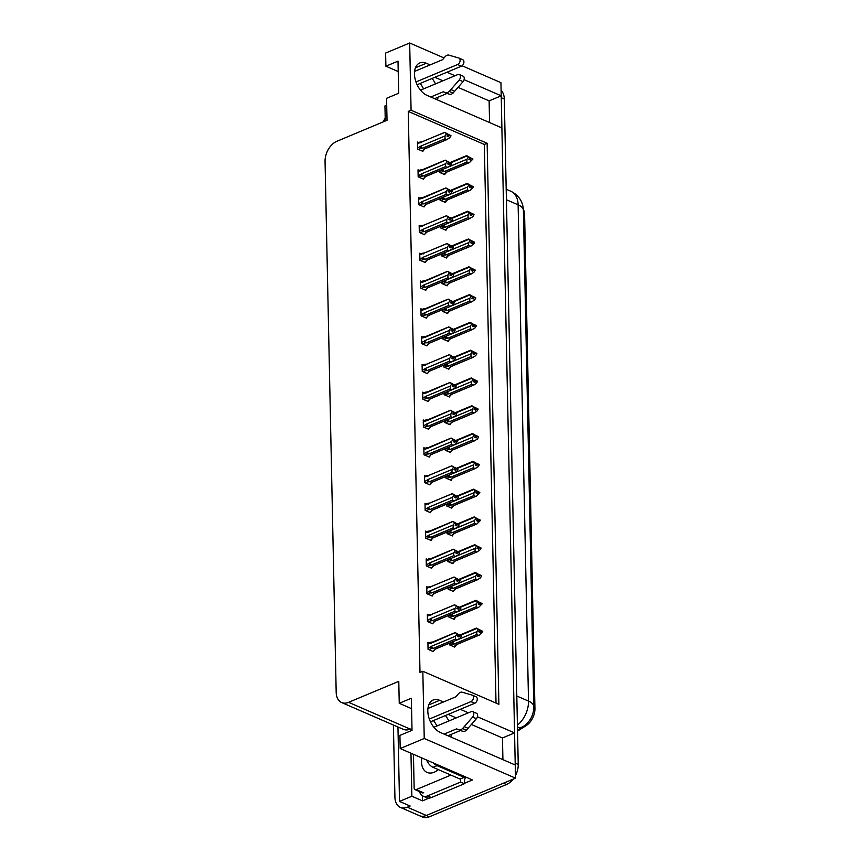 <?xml version="1.0" encoding="UTF-8"?>
<svg xmlns="http://www.w3.org/2000/svg" width="860" height="860" viewBox="0 0 860 860"><rect width="100%" height="100%" fill="white"/><g stroke="black" fill="none" stroke-linecap="round" stroke-linejoin="round"><path stroke-width="1.29" d="M451.339 734.322A17.748 10.911 -112.7 0 1 450.801 736.999M437.46 99.91A17.748 10.911 67.3 0 0 437.998 97.234M430.097 64.898L426.302 63.253A17.748 10.911 67.3 0 0 419.787 62.93A17.748 10.911 67.3 0 0 415.047 78.744A17.748 10.911 67.3 0 0 426.969 95.352L501.885 127.914L514.559 732.903L477.429 716.767M514.559 732.903L502.466 737.966L502.917 759.649M443.448 701.996L439.643 700.341A17.748 10.911 67.3 0 0 433.128 700.029A17.748 10.911 67.3 0 0 428.398 715.832A17.748 10.911 67.3 0 0 440.32 732.451L515.237 765.002L515.505 778.149L426.356 815.474A16.63 11.04 113.5 0 1 419.411 815.678A16.63 11.04 113.5 0 0 426.356 815.474L503.412 783.213L506.454 784.535L429.398 816.796A16.63 11.04 113.5 0 1 422.454 817L400.394 807.411A16.63 11.04 113.5 0 1 394.923 797.22L393.407 725.034M462.089 65.779L500.939 82.668L501.219 95.815L464.088 79.668M489.566 122.561L489.114 100.878L501.219 95.815M429.086 798.101L422.507 800.853L422.4 795.779M400.19 748.544L424.238 738.482L422.83 671.262L498.886 704.318L487.136 143.276L411.08 110.22L409.672 43L385.624 53.062L385.904 66.209L398.008 61.146L398.675 93.245L386.57 98.309L387.032 120.282L336.851 141.298A16.63 11.04 -66.5 0 0 325.058 161.411L336.185 692.354A16.63 11.04 -66.5 0 0 341.656 702.545A16.63 11.04 -66.5 0 0 348.601 702.33L398.782 681.324L399.244 703.297L411.349 698.234L412.026 730.333L399.921 735.408L400.19 748.544L472.452 779.955L464.4 783.32M410.489 730.978L410.456 729.011L412.004 729.688M397.954 727.012L399.513 801.402L411.865 796.231L410.962 753.231M411.865 796.231L422.507 800.853M341.656 702.545L403.265 729.312A16.63 11.04 -66.5 0 0 410.209 729.108L410.456 729.011M386.721 105.178L384.947 105.909L385.269 121.023M383.162 121.905A16.63 11.04 113.5 0 1 385.205 118.293M399.513 801.402L410.166 806.024L407.339 807.207A16.63 11.04 113.5 0 1 400.394 807.411M409.672 43L444.05 57.942M424.238 738.482L515.505 778.149M468.356 712.822L460.293 709.317M455.015 75.734L446.953 72.229M433.462 720.551A17.748 10.911 -112.7 0 1 436.869 726.001M399.244 703.297L411.564 708.651M420.121 83.463A17.748 10.911 -112.7 0 1 423.529 88.913M385.904 66.209L398.223 71.563M496.016 703.071L484.32 144.458L408.253 111.402L420.002 672.445L422.83 671.262M408.253 111.402L411.08 110.22M523.353 209.281A14.975 9.944 113.5 0 1 524.6 214.785L534.942 708.468A14.975 9.944 113.5 0 1 526.212 725.571L517.537 731.129M484.32 144.458L487.136 143.276M423.948 392.708L422.668 392.16L422.819 399.18L428.14 401.491L428.129 400.867M424.528 420.497L423.26 419.949L423.399 426.969L428.731 429.28L428.71 428.667M425.109 448.296L423.84 447.737L423.98 454.757L429.312 457.079L429.29 456.456M425.689 476.085L424.421 475.526L424.571 482.557L429.892 484.868L429.882 484.244M426.861 531.663L425.582 531.115L425.732 538.134L431.053 540.446L431.043 539.822M426.281 503.874L425.001 503.326L425.152 510.346L430.473 512.657L430.462 512.033M428.602 615.04L427.334 614.491L427.474 621.511L432.806 623.822L432.784 623.199M428.022 587.251L426.743 586.692L426.893 593.722L432.214 596.034L432.204 595.41M427.441 559.462L426.162 558.903L426.313 565.923L431.634 568.245L431.623 567.621M423.367 364.919L422.088 364.361L422.238 371.391L427.56 373.702L427.549 373.079M422.787 337.131L421.507 336.572L421.658 343.602L426.979 345.913L426.969 345.29M422.195 309.331L420.927 308.783L421.077 315.803L426.399 318.125L426.388 317.501M421.615 281.542L420.346 280.994L420.486 288.014L425.818 290.325L425.808 289.702M421.035 253.754L419.766 253.205L419.906 260.225L425.238 262.536L425.216 261.913M420.454 225.965L419.175 225.406L419.325 232.436L424.646 234.748L424.636 234.124M419.873 198.176L418.594 197.617L418.745 204.637L424.066 206.959L424.055 206.335M419.293 170.377L418.014 169.828L418.164 176.848L423.486 179.159L423.475 178.536M418.712 142.588L417.433 142.04L417.584 149.059L422.905 151.371L422.894 150.747M429.183 642.828L427.914 642.28L428.054 649.3L433.386 651.611L433.375 650.988M447.587 559.838L447.619 561.419L452.951 563.73L452.93 563.106M448.167 587.627L448.2 589.207L453.532 591.529L453.521 590.906M448.759 615.416L448.791 616.996L454.112 619.318L454.101 618.695M447.006 532.05L447.039 533.63L452.36 535.941L452.349 535.318M446.426 504.25L446.458 505.841L451.779 508.152L451.769 507.529M445.846 476.462L445.878 478.042L451.199 480.364L451.188 479.74M445.265 448.673L445.297 450.253L450.618 452.564L450.608 451.941M444.674 420.884L444.717 422.464L450.038 424.775L450.027 424.152M444.093 393.084L444.125 394.675L449.457 396.987L449.436 396.363M443.513 365.296L443.545 366.876L448.877 369.198L448.856 368.575M442.932 337.507L442.964 339.087L448.286 341.398L448.275 340.786M442.352 309.718L442.384 311.298L447.705 313.61L447.694 312.986M441.771 281.929L441.803 283.51L447.125 285.821L447.114 285.197M441.191 254.13L441.223 255.71L446.544 258.032L446.534 257.409M440.599 226.341L440.632 227.922L445.964 230.244L445.953 229.62M440.019 198.552L440.051 200.133L445.383 202.444L445.362 201.821M439.438 170.764L439.471 172.344L444.792 174.655L444.781 174.032M449.339 643.216L449.371 644.796L454.693 647.107L454.682 646.483M489.114 100.878L458.068 87.376M442.911 80.797L434.848 77.293M435.472 83.915A17.748 10.911 67.3 0 0 432.064 78.464M502.466 737.966L471.409 724.475M456.252 717.885L448.2 714.38M445.405 715.552A17.748 10.911 -112.7 0 1 448.812 721.003M501.122 95.847A16.63 11.04 113.5 0 1 501.262 97.718L515.194 763.1A16.63 11.04 113.5 0 1 515.14 764.97M501.1 90.386A16.63 11.04 113.5 0 1 504.304 99.04L518.236 764.422A16.63 11.04 113.5 0 1 515.452 775.57M513.162 779.128A16.63 11.04 113.5 0 1 506.454 784.535M478.697 629.38L479.687 630.391L478.751 631.788L481.202 630.745L478.697 629.38M453.962 646.784L455.929 644.763L478.504 635.314L476.752 634.551L454.177 644L452.704 644.065L452.037 642.689L449.35 643.807M478.751 631.788L480.267 632.455L481.202 630.95L482.718 631.605L479.332 635.067L456.434 644.645A3.773 2.322 67.3 0 1 455.929 644.763M455.144 646.29L456.714 644.538M454.177 644A3.773 2.322 -112.7 0 1 452.736 641.786L452.037 642.689M460.541 635.282L476.784 628.477L478.16 629.735L476.848 631.692L458.154 639.517M476.623 628.133L482.481 631.509M479.676 630.272L480.213 630.047M476.752 634.551L476.848 631.692M481.202 631.057L482.729 631.713M478.16 629.735L479.687 630.391M478.149 629.316L479.676 629.982M482.718 631.304L481.191 630.638M478.966 631.885L481.202 630.95M482.718 631.412L481.202 630.745M427.947 643.904L431.354 643.087L455.305 632.637L461.175 636.013M461.411 635.916L456.843 633.831L458.369 634.895L457.434 636.292L458.96 636.959L459.896 635.454L461.411 636.12L460.1 638.184L457.187 639.818L455.445 639.055L432.87 648.515A3.773 2.322 -112.7 0 1 431.43 646.29L428.043 648.322M457.456 636.271L459.885 635.25M461.411 635.809L459.885 635.153M459.896 635.562L461.411 636.217M459.896 635.454L457.649 636.389M458.369 634.777L458.907 634.551M430.634 642.775L431.258 642.151L430.634 642.775M431.354 643.087A3.773 2.322 -112.7 0 1 432.214 642.205L455.112 632.616M432.731 642.087L431.258 642.151M456.843 633.831L455.305 632.637M432.87 648.515L431.387 648.58L430.731 647.193M455.445 639.055L455.542 636.196L431.43 646.29M456.853 634.239L455.542 636.196M458.025 639.571L434.612 649.268A3.773 2.322 -112.7 0 0 435.128 649.16L458.025 639.571M435.396 649.042L433.838 650.794L434.612 649.268M433.838 650.794L432.644 651.299M478.117 601.591L479.095 602.193L478.16 604L480.611 602.957L478.117 601.591M453.37 618.996L455.338 616.975L477.913 607.525L476.171 606.762L453.596 616.212L452.123 616.276L451.457 614.889L448.769 616.018M478.16 604L479.687 604.655L480.622 603.15L482.137 603.817L478.751 607.278L455.854 616.856A3.773 2.322 67.3 0 1 455.338 616.975M454.564 618.501L456.123 616.749M453.596 616.212A3.773 2.322 -112.7 0 1 452.156 613.997L451.457 614.889M459.96 607.493L476.204 600.688L477.579 601.936L476.268 603.903L457.574 611.729M476.031 600.345L481.901 603.709M479.095 602.473L479.633 602.247M476.171 606.762L476.268 603.903M480.622 603.258L482.148 603.924M477.579 601.936L479.095 602.602M477.569 601.527L479.095 602.193M482.137 603.516L480.611 602.849M478.386 604.096L480.622 603.15M482.137 603.612L480.611 602.957M478.515 574.684L477.536 573.803L478.515 574.394L477.579 576.211L479.106 576.866L480.041 575.469L481.557 576.135L480.245 578.092L477.332 579.726L475.591 578.974L453.016 588.423L451.532 588.487L450.877 587.101L448.189 588.229M480.041 575.469L481.557 576.135M452.79 591.207L455.542 588.949M453.983 590.702L454.757 589.175L478.171 579.479L455.273 589.068A3.773 2.322 67.3 0 1 454.757 589.175M453.016 588.423A3.773 2.322 -112.7 0 1 451.575 586.208L450.877 587.101M459.38 579.694L475.612 572.9L476.999 574.147L475.688 576.103L456.993 583.929M475.451 572.545L481.32 575.92M475.591 578.974L475.688 576.103M476.999 574.147L478.515 574.813M476.988 573.738L478.515 574.394M481.557 575.716L479.052 574.458M477.601 576.178L480.031 575.061M477.794 576.297L480.041 575.361M481.557 575.824L480.031 575.168M477.934 546.895L476.945 546.003L477.934 547.014L476.999 548.411L478.525 549.078L479.461 547.68L480.976 548.336L479.665 550.303L476.752 551.937L475.01 551.174L452.435 560.634L450.952 560.698L450.296 559.312L447.598 560.441M479.461 547.68L480.976 548.336M452.209 563.418L454.962 561.161M453.403 562.913L454.177 561.386L477.59 551.69L454.693 561.279A3.773 2.322 67.3 0 1 454.177 561.386M450.984 558.409L450.296 559.312M458.788 551.905L475.032 545.111L476.418 546.358L475.107 548.314L456.413 556.14M474.87 544.756L480.74 548.132M475.01 551.174L475.107 548.314M476.418 546.358L477.934 547.014M452.435 560.634A3.773 2.322 -112.7 0 1 450.995 558.409M476.408 545.949L477.923 546.605M480.966 547.928L478.472 546.67M477.02 548.39L479.45 547.272M477.214 548.508L479.45 547.573M480.976 548.035L479.45 547.369M427.366 616.115L454.725 604.849L460.594 608.224M460.831 608.128L456.262 606.031L457.789 607.106L456.853 608.504L459.304 607.461M460.82 608.02L459.304 607.353M456.853 608.504L458.38 609.17L459.304 607.665L460.831 608.428L459.519 610.396L456.606 612.03L454.865 611.266L432.29 620.716A3.773 2.322 -112.7 0 1 430.838 618.501L427.452 620.522M459.315 607.773L460.831 608.428M459.304 607.665L457.068 608.601M457.789 606.988L458.326 606.762M430.054 614.986L430.677 614.362L430.054 614.986M430.774 615.287A3.773 2.322 -112.7 0 1 431.634 614.405L454.531 604.827M432.15 614.298L430.677 614.362M456.262 606.031L454.725 604.849M432.29 620.716L430.806 620.78L430.15 619.404M454.865 611.266L454.962 608.407L430.838 618.501M456.273 606.45L454.962 608.407M457.445 611.783L434.031 621.479A3.773 2.322 -112.7 0 0 434.547 621.371L457.445 611.783M434.171 622.006L433.257 623.005L434.031 621.479M433.257 623.005L432.064 623.5M426.786 588.326L454.144 577.06L460.014 580.425M460.24 580.328L455.682 578.242L457.208 579.317L456.273 580.715L458.724 579.672M460.24 580.231L458.724 579.565M456.273 580.715L457.789 581.382L458.724 579.876L460.25 580.64L458.939 582.596L456.026 584.241L454.273 583.478L431.698 592.927A3.773 2.322 -112.7 0 1 430.258 590.712L426.872 592.733M458.735 579.973L460.25 580.64M458.724 579.876L456.488 580.812M457.208 579.188L457.746 578.974M429.473 587.197L430.097 586.574L429.473 587.197M430.193 587.498A3.773 2.322 -112.7 0 1 431.053 586.617L453.951 577.038M431.569 586.509L430.097 586.574M455.682 578.242L454.144 577.06M431.698 592.927L430.226 592.991L429.559 591.605M454.273 583.478L454.37 580.618L430.258 590.712M455.682 578.651L454.37 580.618M456.853 583.994L433.451 593.69A3.773 2.322 -112.7 0 0 433.967 593.572L456.853 583.994M434.236 593.464L432.677 595.217L433.451 593.69M432.677 595.217L431.483 595.711M426.194 560.526L429.613 559.709L453.564 549.26L459.433 552.636M459.659 552.539L455.101 550.454L456.628 551.529L455.692 552.926L457.208 553.582L458.143 552.077L459.67 552.743L458.358 554.808L455.445 556.442L453.693 555.689L431.118 565.138A3.773 2.322 -112.7 0 1 429.677 562.924L426.291 564.945M455.703 552.894L458.143 551.884M459.659 552.432L458.143 551.776M458.143 552.184L459.67 552.851M458.143 552.077L455.908 553.023M456.628 551.4L457.165 551.174M428.893 559.409L429.505 558.785L428.893 559.409M429.613 559.709A3.773 2.322 -112.7 0 1 430.473 558.828L453.36 549.25M430.989 558.721L429.505 558.785M455.101 550.454L453.564 549.26M431.118 565.138L429.645 565.203L428.979 563.816M453.693 555.689L453.79 552.829L429.677 562.924M455.101 550.862L453.79 552.829M456.273 556.205L432.87 565.901A3.773 2.322 -112.7 0 0 433.386 565.783L456.273 556.205M433.655 565.676L432.085 567.428L432.87 565.901M432.085 567.428L430.903 567.922M425.614 532.738L429.033 531.921L452.983 521.472L458.842 524.847M459.079 524.75L454.51 522.665L456.047 523.729L455.112 525.137L456.628 525.793L457.563 524.288L459.089 524.955L457.778 527.019L454.865 528.653L453.112 527.9L430.537 537.35A3.773 2.322 -112.7 0 1 429.097 535.124L425.711 537.156M455.123 525.105L457.563 524.084M459.079 524.643L457.552 523.987M457.563 524.396L459.089 525.052M457.563 524.288L455.327 525.223M456.036 523.611L456.574 523.385M428.312 531.609L428.925 530.986L428.312 531.609M429.033 531.921A3.773 2.322 -112.7 0 1 429.892 531.039L452.779 521.45M430.409 530.921L428.925 530.986M454.51 522.665L452.983 521.472M430.537 537.35L429.065 537.414L428.398 536.027M453.112 527.9L453.209 525.03L429.097 535.124M454.521 523.073L453.209 525.03M455.692 528.405L432.29 538.102A3.773 2.322 -112.7 0 0 432.806 537.994L455.692 528.405M433.075 537.876L431.505 539.629L432.29 538.102M431.505 539.629L430.322 540.134M415.971 81.947L457.606 64.522L461.411 66.177L417.111 84.721M430.774 97.008L443.265 91.783L447.06 93.439L434.579 98.663M420.519 90.171L457.821 74.551A3.537 2.354 113.5 0 1 459.294 74.508L463.099 76.164A3.537 2.354 -66.5 0 1 463.035 81.646L453.069 93.084A5.547 3.676 113.5 0 1 449.468 94.224L447.06 93.439M443.265 91.783L449.468 94.224M453.069 93.084L449.264 91.429L459.229 79.991A3.537 2.354 113.5 0 0 459.294 74.508M449.264 91.429A5.547 3.676 113.5 0 1 445.663 92.568M454.746 91.214L450.941 89.558M461.411 66.177A3.537 2.354 -66.5 0 0 463.819 62.898A3.537 2.354 -66.5 0 0 462.755 59.727L458.95 58.072A3.537 2.354 113.5 0 0 458.767 58.007L448.501 55.029A5.547 3.676 113.5 0 0 444.921 56.9L442.588 59.673L414.584 71.401M462.755 59.727A3.537 2.354 -66.5 0 0 462.572 59.662L459.122 58.157M458.95 58.072A3.537 2.354 113.5 0 1 460.025 61.243A3.537 2.354 113.5 0 1 457.606 64.522M429.312 719.046L470.957 701.609L474.752 703.265L430.452 721.809M431.354 797.564L427.549 795.909A11.094 7.364 113.5 0 1 422.916 796.048L426.721 797.693A11.094 7.364 -66.5 0 0 431.354 797.564L464.432 783.707A11.094 7.364 113.5 0 1 465.55 776.945M464.432 783.707L460.627 782.062A11.094 7.364 113.5 0 1 460.767 778.762M427.549 795.909L460.627 782.062M422.916 796.048A11.094 7.364 113.5 0 1 419.562 791.598M426.592 760.025A11.094 6.815 67.3 0 0 433.053 767.324L460.057 779.053L464.088 777.365A11.094 6.815 -112.7 0 1 464.11 776.322M433.655 763.089A11.094 6.815 67.3 0 0 437.084 765.636L464.088 777.365M444.115 734.096L456.606 728.871L460.412 730.527L447.92 735.751M433.859 727.259L471.162 711.65A3.537 2.354 113.5 0 1 472.645 711.596L476.451 713.252A3.537 2.354 -66.5 0 1 476.375 718.734L466.41 730.172A5.547 3.676 113.5 0 1 462.809 731.312L460.412 730.527M456.606 728.871L462.809 731.312M466.41 730.172L462.615 728.528L472.581 717.079A3.537 2.354 113.5 0 0 472.645 711.596M462.615 728.528A5.547 3.676 113.5 0 1 459.014 729.667M468.087 728.302L464.282 726.646M474.752 703.265A3.537 2.354 -66.5 0 0 477.171 699.986A3.537 2.354 -66.5 0 0 476.107 696.815L472.301 695.159A3.537 2.354 113.5 0 0 472.118 695.095L461.852 692.128A5.547 3.676 113.5 0 0 458.262 693.999L455.929 696.772L427.925 708.489M476.107 696.815A3.537 2.354 -66.5 0 0 475.924 696.75L472.473 695.245M472.301 695.159A3.537 2.354 113.5 0 1 473.365 698.331A3.537 2.354 113.5 0 1 470.957 701.609M421.873 757.972A16.91 11.234 -66.5 0 0 427.108 772.441A16.91 11.234 -66.5 0 0 434.171 772.226A16.91 11.234 -66.5 0 0 438.288 769.592M413.445 754.306L414.144 787.943A2.773 1.838 -66.5 0 0 415.058 789.641A2.773 1.838 -66.5 0 0 416.219 789.609L450.909 775.086M476.365 518.214L477.354 519.225L476.418 520.622L478.869 519.58L476.365 518.214M451.629 535.619L453.596 533.598L476.171 524.149L474.419 523.385L451.844 532.835L450.371 532.899L449.705 531.523L447.017 532.641M476.418 520.622L477.934 521.289L478.869 519.784L480.396 520.44L476.999 523.901L454.112 533.49A3.773 2.322 67.3 0 1 453.596 533.598M452.822 535.124L453.736 534.125M451.844 532.835A3.773 2.322 -112.7 0 1 450.404 530.62L449.705 531.523M458.208 524.116L474.451 517.312L475.838 518.569L474.516 520.526L455.821 528.352M474.29 516.967L480.159 520.343M477.354 519.107L477.891 518.881M474.419 523.385L474.516 520.526M478.88 519.891L480.396 520.547M475.838 518.569L477.354 519.225M475.827 518.15L477.343 518.817M480.385 520.139L478.869 519.472M476.633 520.719L478.869 519.784M480.385 520.246L478.869 519.58M475.784 490.426L476.773 491.436L475.838 492.834L478.289 491.791L475.784 490.426M451.048 507.83L453.016 505.809L475.591 496.36L473.838 495.596L451.263 505.046L449.791 505.11L449.124 503.723L446.437 504.852M475.838 492.834L477.354 493.489L478.289 491.995L479.815 492.651L476.418 496.112L453.532 505.691A3.773 2.322 67.3 0 1 453.016 505.809M452.231 507.335L453.8 505.583M451.263 505.046A3.773 2.322 -112.7 0 1 449.823 502.831L449.124 503.723M457.627 496.327L473.871 489.523L475.247 490.77L473.935 492.737L455.241 500.563M473.709 489.179L479.579 492.543M476.773 491.307L477.311 491.081M473.838 495.596L473.935 492.737M478.289 492.092L479.815 492.758M475.247 490.77L476.773 491.436M475.247 490.361L476.762 491.028M479.805 492.35L478.289 491.683M476.053 492.93L478.289 491.995M479.805 492.447L478.289 491.791M476.182 463.518L475.204 462.637L476.193 463.647L475.257 465.045L476.773 465.701L477.708 464.303L479.235 464.97L477.923 466.926L475.01 468.56L473.258 467.808L450.683 477.257L449.21 477.321L448.544 475.935L445.856 477.063M477.708 464.303L479.235 464.97M450.468 480.041L453.22 477.794M451.65 479.547L452.435 478.01L475.838 468.324L452.951 477.902A3.773 2.322 67.3 0 1 452.435 478.01M450.683 477.257A3.773 2.322 -112.7 0 1 449.242 475.042L448.544 475.935M457.047 468.528L473.29 461.734L474.666 462.981L473.355 464.948L454.66 472.774M473.129 461.379L478.988 464.755M473.258 467.808L473.355 464.948M474.666 462.981L476.193 463.647M474.656 462.572L476.182 463.228M479.224 464.55L476.719 463.293M475.268 465.013L477.698 463.895M475.472 465.142L477.708 464.196M479.224 464.658L477.708 464.002M425.034 504.949L452.392 493.683L458.262 497.058M458.498 496.962L453.929 494.865L455.467 495.94L454.521 497.338L456.047 498.004L456.983 496.5L458.498 497.155L457.187 499.23L454.284 500.864L452.532 500.101L429.957 509.55A3.773 2.322 -112.7 0 1 428.517 507.335L425.13 509.367M454.542 497.316L456.972 496.295M458.498 496.854L456.972 496.188M456.983 496.607L458.509 497.263M456.983 496.5L454.746 497.435M455.456 495.822L455.993 495.596M427.721 503.82L428.344 503.197L427.721 503.82M428.452 504.121A3.773 2.322 -112.7 0 1 429.312 503.25L452.199 493.661M429.817 503.132L428.344 503.197M453.929 494.865L452.392 493.683M429.957 509.55L428.484 509.614L427.818 508.238M452.532 500.101L452.629 497.241L428.517 507.335M453.94 495.285L452.629 497.241M455.112 500.617L431.698 510.313A3.773 2.322 -112.7 0 0 432.214 510.206L455.112 500.617M432.483 510.087L430.925 511.84L431.698 510.313M430.925 511.84L429.731 512.334M424.453 477.16L451.812 465.894L457.681 469.27M457.918 469.173L453.349 467.077L454.875 468.152L453.94 469.549L455.467 470.216L456.402 468.711L457.918 469.366L456.606 471.43L453.693 473.075L451.952 472.312L429.377 481.761A3.773 2.322 -112.7 0 1 427.936 479.547L424.55 481.568M453.962 469.528L456.391 468.506M457.918 469.065L456.391 468.399M456.402 468.808L457.918 469.474M456.402 468.711L454.155 469.646M454.875 468.034L455.413 467.808M427.14 476.031L427.764 475.408L427.14 476.031M427.861 476.332A3.773 2.322 -112.7 0 1 428.721 475.451L451.618 465.873M429.237 475.344L427.764 475.408M453.349 467.077L451.812 465.894M429.377 481.761L427.904 481.826L427.237 480.45M451.952 472.312L452.048 469.452L427.936 479.547M453.36 467.485L452.048 469.452M454.531 472.828L431.118 482.524A3.773 2.322 -112.7 0 0 431.634 482.406L454.531 472.828M431.903 482.299L430.344 484.051L431.118 482.524M430.344 484.051L429.151 484.546M423.873 449.361L427.28 448.544L451.231 438.106L457.101 441.47M457.337 441.373L452.768 439.288L454.295 440.363L453.36 441.76L454.886 442.416L455.821 440.911L457.337 441.578L456.026 443.642L453.112 445.286L451.371 444.523L428.796 453.972A3.773 2.322 -112.7 0 1 427.356 451.758L423.958 453.779M453.381 441.739L455.811 440.718M457.327 441.266L455.811 440.61M455.821 441.019L457.337 441.685M455.821 440.911L453.575 441.857M454.295 440.234L454.832 440.008M426.56 448.243L427.183 447.619L426.56 448.243M427.28 448.544A3.773 2.322 -112.7 0 1 428.14 447.662L451.038 438.084M428.656 447.555L427.183 447.619M452.768 439.288L451.231 438.106M428.796 453.972L427.312 454.037L426.657 452.65M451.371 444.523L451.468 441.664L427.356 451.758M452.779 439.696L451.468 441.664M453.951 445.039L430.537 454.736A3.773 2.322 -112.7 0 0 431.053 454.617L453.951 445.039M430.677 455.262L429.763 456.262L430.537 454.736M429.763 456.262L428.57 456.757M475.601 435.73L474.623 434.848L475.612 435.848L474.677 437.256L476.193 437.912L477.128 436.514L478.654 437.17L477.343 439.137L474.43 440.771L472.677 440.019L450.102 449.468L448.63 449.533L447.963 448.146L445.276 449.275M477.128 436.514L478.654 437.17M449.887 452.252L452.639 449.995M451.07 451.747L451.855 450.221L475.257 440.524L452.36 450.113A3.773 2.322 67.3 0 1 451.855 450.221M450.102 449.468A3.773 2.322 -112.7 0 1 448.662 447.254L447.963 448.146M456.466 440.739L472.71 433.945L474.086 435.192L472.774 437.149L454.08 444.975M472.538 433.59L478.407 436.966M472.677 440.019L472.774 437.149M474.086 435.192L475.612 435.848M474.075 434.784L475.601 435.44M478.644 436.762L476.139 435.504M474.688 437.224L477.117 436.106M474.892 437.342L477.128 436.407M478.644 436.869L477.117 436.203M475.021 407.941L474.043 407.049L475.021 407.651L474.086 409.457L475.612 410.123L476.548 408.726L478.063 409.381L476.752 411.349L473.838 412.983L472.097 412.219L449.522 421.669L448.049 421.733L447.383 420.357L444.695 421.475M476.548 408.726L478.063 409.381M449.296 424.453L452.048 422.206M450.489 423.958L451.263 422.432L474.677 412.736L451.779 422.325A3.773 2.322 67.3 0 1 451.263 422.432M449.522 421.669A3.773 2.322 -112.7 0 1 448.081 419.454L447.383 420.357M455.886 412.95L472.129 406.146L473.505 407.404L472.194 409.36L453.5 417.186M471.957 405.802L477.827 409.177M472.097 412.219L472.194 409.36M473.505 407.404L475.021 408.059M473.494 406.984L475.021 407.651M478.063 408.973L475.558 407.715M474.107 409.435L476.537 408.306M474.301 409.553L476.548 408.618M478.063 409.081L476.537 408.414M474.44 380.142L473.462 379.26L474.44 380.27L473.505 381.668L475.032 382.334L475.967 380.926L477.483 381.593L476.171 383.549L473.258 385.194L471.517 384.431L448.941 393.88L447.458 393.944L446.802 392.568L444.115 393.687M475.967 380.926L477.483 381.593M448.716 396.664L451.468 394.417M449.909 396.17L450.683 394.643L474.096 384.947L451.199 394.525A3.773 2.322 67.3 0 1 450.683 394.643M448.941 393.88A3.773 2.322 -112.7 0 1 447.501 391.665L446.802 392.568M455.295 385.162L471.538 378.357L472.925 379.604L471.613 381.571L452.919 389.397M471.377 378.013L477.246 381.388M471.517 384.431L471.613 381.571M472.925 379.604L474.44 380.27M472.914 379.195L474.43 379.862M477.472 381.184L474.978 379.926M473.527 381.646L475.956 380.518M473.72 381.765L475.967 380.829M477.483 381.281L475.956 380.625M473.86 352.353L472.871 351.471L473.86 352.482L472.925 353.879L474.451 354.535L475.387 353.137L476.902 353.804L475.591 355.76L472.677 357.394L470.925 356.642L448.35 366.091L446.877 366.156L446.222 364.769L443.523 365.898M475.387 353.137L476.902 353.804M448.135 368.875L450.242 367.381M449.329 368.381L450.102 366.854L473.516 357.158L450.618 366.736A3.773 2.322 67.3 0 1 450.102 366.854M448.35 366.091A3.773 2.322 -112.7 0 1 446.91 363.877L446.222 364.769M454.714 357.362L470.957 350.568L472.344 351.815L471.033 353.783L452.328 361.608M470.796 350.224L476.666 353.589M470.925 356.642L471.033 353.783M472.344 351.815L473.86 352.482M472.333 351.407L473.849 352.062M476.892 353.385L474.397 352.127M472.946 353.858L475.376 352.729M473.14 353.976L475.376 353.03M476.902 353.492L475.376 352.837M473.279 324.564L472.29 323.683L473.279 324.682L472.344 326.09L473.86 326.746L474.795 325.349L476.322 326.004L475.01 327.972L472.097 329.606L470.345 328.853L447.77 338.302L446.297 338.367L445.63 336.98L442.943 338.109M474.795 325.349L476.322 326.004M447.555 341.087L450.307 338.829M448.737 340.582L449.522 339.055L472.925 329.358L450.038 338.947A3.773 2.322 67.3 0 1 449.522 339.055M447.77 338.302A3.773 2.322 -112.7 0 1 446.329 336.088L445.63 336.98M454.134 329.573L470.377 322.779L471.753 324.026L470.441 325.983L451.747 333.809M470.216 322.425L476.085 325.8M470.345 328.853L470.441 325.983M471.753 324.026L473.279 324.682M471.753 323.618L473.269 324.274M476.311 325.596L473.817 324.338M472.355 326.058L474.795 324.94M472.559 326.176L474.795 325.241M476.311 325.704L474.795 325.048M423.292 421.572L426.7 420.755L450.651 410.306L456.52 413.681M456.757 413.585L452.188 411.499L453.714 412.574L452.779 413.972L454.306 414.627L455.23 413.123L456.757 413.789L455.445 415.853L452.532 417.487L450.78 416.735L428.205 426.184A3.773 2.322 -112.7 0 1 426.764 423.958L423.378 425.99M452.801 413.94L455.23 412.929M456.746 413.477L455.23 412.821M455.241 413.23L456.757 413.896M455.23 413.123L452.994 414.058M453.714 412.445L454.252 412.219M425.979 420.443L426.603 419.82L425.979 420.443M426.7 420.755A3.773 2.322 -112.7 0 1 427.56 419.873L450.457 410.285M428.076 419.755L426.603 419.82M452.188 411.499L450.651 410.306M428.205 426.184L426.732 426.248L426.065 424.862M450.78 416.735L450.887 413.864L426.764 423.958M452.199 411.908L450.887 413.864M453.37 417.24L429.957 426.936A3.773 2.322 -112.7 0 0 430.473 426.829L453.37 417.24M430.742 426.71L429.183 428.463L429.957 426.936M429.183 428.463L427.99 428.968M422.712 393.783L426.119 392.966L450.07 382.517L455.94 385.893M456.165 385.796L451.608 383.71L453.134 384.775L452.199 386.172L453.714 386.839L454.65 385.334L456.176 385.989L454.865 388.064L451.952 389.698L450.199 388.935L427.624 398.384A3.773 2.322 -112.7 0 1 426.184 396.17L422.798 398.202M452.209 386.151L454.65 385.129M456.165 385.688L454.65 385.033M454.65 385.441L456.176 386.097M454.65 385.334L452.414 386.269M453.134 384.656L453.671 384.431M425.399 392.654L426.022 392.031L425.399 392.654M426.119 392.966A3.773 2.322 -112.7 0 1 426.979 392.085L449.866 382.496M427.495 391.966L426.022 392.031M451.608 383.71L450.07 382.517M427.624 398.384L426.151 398.459L425.485 397.073M450.199 388.935L450.296 386.075L426.184 396.17M451.608 384.119L450.296 386.075M452.779 389.451L429.377 399.147A3.773 2.322 -112.7 0 0 429.892 399.04L452.779 389.451M430.161 398.922L428.592 400.674L429.377 399.147M428.592 400.674L427.409 401.168M422.12 365.994L449.49 354.728L455.359 358.104M455.585 358.007L451.016 355.911L452.553 356.986L451.618 358.383L453.134 359.05L454.069 357.545L455.596 358.201L454.284 360.265L451.371 361.91L449.619 361.146L427.044 370.596A3.773 2.322 -112.7 0 1 425.603 368.381L422.217 370.402M451.629 358.362L454.069 357.341M455.585 357.9L454.058 357.233M454.069 357.652L455.596 358.308M454.069 357.545L451.833 358.48M452.553 356.868L453.091 356.642M424.818 364.866L425.431 364.242L424.818 364.866M425.539 365.167A3.773 2.322 -112.7 0 1 426.399 364.285L449.285 354.707M426.915 364.178L425.431 364.242M451.016 355.911L449.49 354.728M427.044 370.596L425.571 370.66L424.904 369.284M449.619 361.146L449.715 358.287L425.603 368.381M451.027 356.33L449.715 358.287M452.199 361.662L428.796 371.359A3.773 2.322 -112.7 0 0 429.312 371.24L452.199 361.662M429.581 371.133L428.011 372.885L428.796 371.359M428.011 372.885L426.829 373.38M421.54 338.195L424.958 337.378L448.898 326.94L454.768 330.304M455.004 330.208L450.436 328.122L451.973 329.197L451.038 330.595L452.553 331.25L453.489 329.756L455.004 330.412L453.704 332.476L450.79 334.121L449.038 333.358L426.463 342.807A3.773 2.322 -112.7 0 1 425.023 340.592L421.637 342.613M451.048 330.573L453.489 329.552M455.004 330.111L453.478 329.444M453.489 329.853L455.015 330.519M453.489 329.756L451.253 330.692M451.962 329.068L452.5 328.842M424.227 337.077L424.851 336.454L424.227 337.077M424.958 337.378A3.773 2.322 -112.7 0 1 425.818 336.496L448.705 326.918M426.323 336.389L424.851 336.454M450.436 328.122L448.898 326.94M426.463 342.807L424.99 342.871L424.324 341.485M449.038 333.358L449.135 330.498L425.023 340.592M450.446 328.531L449.135 330.498M451.618 333.873L428.215 343.57A3.773 2.322 -112.7 0 0 428.721 343.452L451.618 333.873M428.989 343.344L427.431 345.096L428.215 343.57M427.431 345.096L426.248 345.591M420.959 310.406L424.367 309.589L448.318 299.14L454.188 302.516M454.424 302.419L449.855 300.333L451.382 301.409L450.446 302.806L451.973 303.462L452.908 301.957L454.424 302.623L453.112 304.687L450.199 306.321L448.458 305.569L425.883 315.018A3.773 2.322 -112.7 0 1 424.442 312.803L421.056 314.825M450.468 302.774L452.897 301.763M454.424 302.312L452.897 301.656M452.908 302.064L454.424 302.731M452.908 301.957L450.672 302.892M451.382 301.279L451.919 301.054M423.647 309.288L424.27 308.665L423.647 309.288M424.367 309.589A3.773 2.322 -112.7 0 1 425.227 308.708L448.125 299.119M425.743 308.589L424.27 308.665M449.855 300.333L448.318 299.14M425.883 315.018L424.41 315.083L423.743 313.696M448.458 305.569L448.554 302.709L424.442 312.803M449.866 300.742L448.554 302.709M451.038 306.085L427.624 315.77A3.773 2.322 -112.7 0 0 428.14 315.663L451.038 306.085M428.409 315.555L426.85 317.297L427.624 315.77M426.85 317.297L425.657 317.802M472.699 296.775L471.71 295.883L472.699 296.894L471.764 298.291L473.279 298.958L474.215 297.56L475.741 298.216L474.43 300.183L471.517 301.817L469.764 301.054L447.189 310.503L445.716 310.578L445.05 309.192L442.362 310.32M474.215 297.56L475.741 298.216M446.974 313.287L449.726 311.04M448.157 312.793L448.941 311.266L472.344 301.57L449.457 311.159A3.773 2.322 67.3 0 1 448.941 311.266M447.189 310.503A3.773 2.322 -112.7 0 1 445.749 308.288L445.05 309.192M453.553 301.785L469.796 294.991L471.173 296.238L469.861 298.194L451.167 306.02M469.635 294.636L475.505 298.012M469.764 301.054L469.861 298.194M471.173 296.238L472.699 296.894M471.162 295.818L472.688 296.485M475.731 297.807L473.237 296.55M471.774 298.269L474.215 297.141M471.979 298.388L474.215 297.452M475.731 297.915L474.215 297.248M472.108 268.986L471.129 268.094L472.118 269.105L471.183 270.502L472.699 271.169L473.634 269.771L475.161 270.427L473.849 272.383L470.936 274.028L469.184 273.265L446.609 282.714L445.136 282.779L444.469 281.403L441.782 282.521M473.634 269.771L475.161 270.427M446.394 285.498L449.146 283.252M447.576 285.004L448.361 283.477L471.764 273.781L448.866 283.359A3.773 2.322 67.3 0 1 448.361 283.477M446.609 282.714A3.773 2.322 -112.7 0 1 445.168 280.5L444.469 281.403M452.973 273.996L469.216 267.191L470.592 268.449L469.281 270.405L450.586 278.231M469.055 266.847L474.913 270.223M469.184 273.265L469.281 270.405M470.592 268.449L472.118 269.105M470.581 268.03L472.108 268.696M475.15 270.019L472.645 268.761M471.194 270.481L473.623 269.352M471.398 270.599L473.634 269.664M475.15 270.126L473.634 269.459M471.527 241.187L470.549 240.305L471.538 241.316L470.592 242.713L472.118 243.369L473.054 241.972L474.58 242.638L473.258 244.595L470.345 246.239L468.603 245.476L446.028 254.925L444.555 254.99L443.889 253.603L441.202 254.732M473.054 241.972L474.58 242.638M445.802 257.71L448.554 255.463M446.996 257.215L447.77 255.689L471.183 245.992L448.286 255.571A3.773 2.322 67.3 0 1 447.77 255.689M446.028 254.925A3.773 2.322 -112.7 0 1 444.588 252.711L443.889 253.603M452.392 246.207L468.635 239.402L470.012 240.65L468.7 242.617L450.006 250.443M468.463 239.058L474.333 242.423M468.603 245.476L468.7 242.617M470.012 240.65L471.538 241.316M470.001 240.241L471.527 240.907M474.569 242.23L472.065 240.961M470.613 242.692L473.043 241.563M470.818 242.81L473.054 241.864M474.569 242.326L473.043 241.671M470.947 213.398L469.969 212.517L470.947 213.108L470.012 214.925L471.538 215.58L472.473 214.183L473.989 214.85L472.677 216.806L469.764 218.44L468.023 217.688L445.448 227.137L443.964 227.201L443.308 225.814L440.621 226.943M472.473 214.183L473.989 214.85M445.222 229.921L447.974 227.663M446.415 229.416L447.189 227.889L470.603 218.193M444.007 224.911L443.308 225.814M451.812 218.408L468.055 211.614L469.431 212.861L468.119 214.817L449.425 222.643M467.883 211.259L473.752 214.634M447.189 227.889A3.773 2.322 67.3 0 0 447.705 227.782L470.603 218.203M468.023 217.688L468.119 214.817M469.431 212.861L470.947 213.527M445.448 227.137A3.773 2.322 -112.7 0 1 444.007 224.922M469.42 212.452L470.947 213.108M473.989 214.43L471.484 213.173M470.033 214.892L472.462 213.775M470.226 215.011L472.473 214.075M473.989 214.538L472.462 213.882M469.377 184.717L470.366 185.728L469.431 187.125L471.882 186.082L469.377 184.717M444.642 202.132L446.609 200.1L469.184 190.651L467.442 189.888L444.867 199.348L443.384 199.412L442.728 198.026L440.03 199.154M469.431 187.125L470.957 187.792L471.882 186.287L473.409 186.953L470.022 190.404L447.125 199.993A3.773 2.322 67.3 0 1 446.609 200.1M445.835 201.627L447.393 199.875M444.867 199.348A3.773 2.322 -112.7 0 1 443.427 197.123L442.728 198.026M451.221 190.619L467.464 183.825L468.85 185.072L467.539 187.028L448.845 194.854M467.302 183.47L473.172 186.846M470.366 185.609L470.904 185.384M467.442 189.888L467.539 187.028M471.893 186.394L473.409 187.05M468.85 185.072L470.366 185.728M468.84 184.663L470.356 185.319M473.398 186.642L471.882 185.986M469.646 187.222L471.882 186.287M473.409 186.749L471.882 186.082M468.797 156.928L469.786 157.939L468.85 159.337L471.301 158.294L468.797 156.928M444.061 174.333L446.028 172.312L468.603 162.862L466.851 162.099L444.276 171.549L442.803 171.613L442.137 170.237L439.449 171.355M468.85 159.337L470.366 160.003L471.301 158.498L472.828 159.154L469.431 162.615L446.544 172.204A3.773 2.322 67.3 0 1 446.028 172.312M445.254 173.838L446.813 172.086M444.276 171.549A3.773 2.322 -112.7 0 1 442.835 169.334L442.137 170.237M450.64 162.83L466.883 156.025L468.27 157.283L466.948 159.24L448.253 167.066M466.722 155.681L472.591 159.057M469.786 157.821L470.323 157.595M466.851 162.099L466.948 159.24M471.312 158.605L472.828 159.261M468.27 157.283L469.786 157.939M468.259 156.864L469.775 157.53M472.817 158.853L471.301 158.186M469.065 159.433L471.301 158.498M472.817 158.96L471.301 158.294M420.379 282.617L423.786 281.8L447.737 271.351L453.607 274.727M453.844 274.63L449.275 272.545L450.801 273.609L449.866 275.006L452.317 273.964M453.844 274.523L452.317 273.867M449.866 275.006L451.392 275.673L452.328 274.168L453.844 274.931L452.532 276.898L449.619 278.533L447.877 277.769L425.302 287.229A3.773 2.322 -112.7 0 1 423.862 285.004L420.475 287.036M452.328 274.275L453.844 274.931M452.328 274.168L450.081 275.103M450.801 273.491L451.339 273.265M423.066 281.489L423.69 280.865L423.066 281.489M423.786 281.8A3.773 2.322 -112.7 0 1 424.646 280.919L447.544 271.33M425.162 280.801L423.69 280.865M449.275 272.545L447.737 271.351M425.302 287.229L423.819 287.294L423.163 285.907M447.877 277.769L447.974 274.91L423.862 285.004M449.285 272.953L447.974 274.91M450.457 278.285L427.044 287.982A3.773 2.322 -112.7 0 0 427.56 287.874L450.457 278.285M427.829 287.756L426.27 289.508L427.044 287.982M426.27 289.508L425.077 290.013M419.798 254.829L447.157 243.563L453.026 246.938M453.263 246.841L448.694 244.745L450.221 245.82L449.285 247.218L451.737 246.175M453.252 246.734L451.737 246.067M449.285 247.218L450.812 247.884L451.737 246.379L453.263 247.142L451.952 249.11L449.038 250.744L447.297 249.98L424.722 259.43A3.773 2.322 -112.7 0 1 423.27 257.215L419.884 259.236M451.747 246.487L453.263 247.142M451.737 246.379L449.5 247.314M450.221 245.702L450.758 245.476M422.486 253.7L423.109 253.076L422.486 253.7M423.206 254.001A3.773 2.322 -112.7 0 1 424.066 253.119L446.963 243.541M424.582 253.012L423.109 253.076M448.694 244.745L447.157 243.563M424.722 259.43L423.238 259.494L422.582 258.118M447.297 249.98L447.393 247.121L423.27 257.215M448.705 245.165L447.393 247.121M449.877 250.496L426.463 260.193A3.773 2.322 -112.7 0 0 426.979 260.085L449.877 250.496M427.248 259.967L425.689 261.719L426.463 260.193M425.689 261.719L424.496 262.214M419.218 227.04L446.577 215.774L452.446 219.139M452.672 219.042L448.114 216.956L449.64 218.031L448.705 219.429L451.156 218.386M452.672 218.945L451.156 218.279M448.705 219.429L450.221 220.095L451.156 218.59L452.683 219.354L451.371 221.31L448.458 222.955L446.706 222.192L424.13 231.641A3.773 2.322 -112.7 0 1 422.69 229.426L419.304 231.447M451.167 218.687L452.683 219.354M451.156 218.59L448.92 219.526M449.64 217.902L450.178 217.688M421.905 225.911L422.529 225.288L421.905 225.911M422.625 226.212A3.773 2.322 -112.7 0 1 423.486 225.331L446.383 215.752M424.002 225.223L422.529 225.288M448.114 216.956L446.577 215.774M424.13 231.641L422.658 231.705L421.991 230.319M446.706 222.192L446.802 219.332L422.69 229.426M448.125 217.365L446.802 219.332M449.285 222.708L425.883 232.404A3.773 2.322 -112.7 0 0 426.399 232.286L449.285 222.708M426.667 232.178L425.109 233.931L425.883 232.404M425.109 233.931L423.915 234.425M418.627 199.24L422.045 198.424L445.996 187.975L451.865 191.35M452.091 191.253L447.533 189.168L449.06 190.243L448.125 191.64L450.575 190.597M452.091 191.146L450.575 190.49M448.125 191.64L449.64 192.296L450.575 190.791L452.102 191.565L450.79 193.522L447.877 195.155L446.125 194.403L423.55 203.852A3.773 2.322 -112.7 0 1 422.11 201.638L418.723 203.659M450.575 190.899L452.102 191.565M450.575 190.791L448.339 191.737M449.06 190.114L449.597 189.888M421.325 198.123L421.938 197.499L421.325 198.123M422.045 198.424A3.773 2.322 -112.7 0 1 422.905 197.542L445.792 187.964M423.421 197.434L421.938 197.499M447.533 189.168L445.996 187.975M423.55 203.852L422.077 203.917L421.411 202.53M446.125 194.403L446.222 191.543L422.11 201.638M447.533 189.576L446.222 191.543M448.705 194.919L425.302 204.615A3.773 2.322 -112.7 0 0 425.818 204.497L448.705 194.919M426.087 204.39L424.517 206.142L425.302 204.615M424.517 206.142L423.335 206.636M418.046 171.452L421.464 170.635L445.415 160.186L451.274 163.561M451.511 163.464L446.942 161.379L448.479 162.443L447.544 163.851L449.06 164.507L449.995 163.002L451.521 163.669L450.21 165.733L447.297 167.367L445.544 166.614L422.969 176.064A3.773 2.322 -112.7 0 1 421.529 173.838L418.143 175.87M447.555 163.819L449.995 162.798M451.511 163.357L449.984 162.701M449.995 163.11L451.521 163.766M449.995 163.002L447.759 163.938M448.469 162.325L449.006 162.099M420.744 170.323L421.357 169.7L420.744 170.323M421.464 170.635A3.773 2.322 -112.7 0 1 422.325 169.753L445.211 160.164M422.84 169.635L421.357 169.7M446.942 161.379L445.415 160.186M422.969 176.064L421.497 176.128L420.83 174.741M445.544 166.614L445.641 163.744L421.529 173.838M446.953 161.787L445.641 163.744M448.125 167.119L424.722 176.816A3.773 2.322 -112.7 0 0 425.238 176.708L448.125 167.119M425.506 176.59L423.937 178.343L424.722 176.816M423.937 178.343L422.754 178.848M417.465 143.663L444.824 132.397L450.694 135.772M450.93 135.676L446.362 133.579L447.899 134.655L446.953 136.052L448.479 136.719L449.414 135.213L450.93 135.869L449.629 137.944L446.716 139.578L444.964 138.815L422.389 148.264A3.773 2.322 -112.7 0 1 420.948 146.049L417.562 148.081M446.974 136.03L449.404 135.009M450.93 135.568L449.404 134.902M449.414 135.321L450.941 135.977M449.414 135.213L447.178 136.149M447.888 134.536L448.425 134.31M420.153 142.534L420.776 141.911L420.153 142.534M420.884 142.835A3.773 2.322 -112.7 0 1 421.744 141.964L444.631 132.375M422.249 141.846L420.776 141.911M446.362 133.579L444.824 132.397M422.389 148.264L420.916 148.328L420.25 146.952M444.964 138.815L445.061 135.955L420.948 146.049M446.372 133.999L445.061 135.955M447.544 139.331L424.141 149.027A3.773 2.322 -112.7 0 0 424.646 148.92L447.544 139.331M424.915 148.801L423.356 150.554L424.141 149.027M423.356 150.554L422.174 151.048M415.434 67.8L426.302 63.253M407.339 807.207L429.398 816.796M348.601 702.33L410.209 729.108M526.212 725.571L525.191 725.13M534.942 708.468L533.78 707.963M524.6 214.785L523.482 214.301M428.785 704.888L439.643 700.341M533.791 706.608A19.404 8.267 178.8 0 0 528.513 701.104L518.118 204.83A19.404 8.267 -1.2 0 1 523.396 210.334L533.791 706.608C533.748 715.004 530.233 721.647 523.245 726.528A19.404 10.32 -122.7 0 1 517.451 727.108M517.419 725.141A22.177 14.727 -66.5 0 0 528.513 701.104L516.806 696.019M506.411 199.746L518.118 204.83A22.177 14.727 -66.5 0 0 510.818 191.243L506.185 189.232M504.304 99.04L501.262 97.718M518.236 764.422L515.194 763.1M452.704 644.065L450.156 645.129M431.387 648.58L428.839 649.644M452.123 616.276L449.576 617.34M451.532 588.487L448.995 589.551M450.952 560.698L448.404 561.763M430.806 620.78L428.258 621.855M430.226 592.991L427.678 594.056M429.645 565.203L427.097 566.267M429.065 537.414L426.517 538.478M463.035 81.646L459.229 79.991M433.053 767.324L437.084 765.636M476.375 718.734L472.581 717.079M416.219 789.609L423.819 792.909M450.371 532.899L447.823 533.974M449.791 505.11L447.243 506.174M449.21 477.321L446.662 478.386M428.484 509.614L425.937 510.69M427.904 481.826L425.356 482.89M427.312 454.037L424.765 455.101M448.63 449.533L446.082 450.597M448.049 421.733L445.502 422.808M447.458 393.944L444.91 395.009M446.877 366.156L444.33 367.22M446.297 338.367L443.749 339.431M426.732 426.248L424.184 427.312M426.151 398.459L423.604 399.524M425.571 370.66L423.023 371.724M424.99 342.871L422.443 343.935M424.41 315.083L421.862 316.147M445.716 310.578L443.169 311.642M445.136 282.779L442.588 283.843M444.555 254.99L442.008 256.054M443.964 227.201L441.427 228.266M443.384 199.412L440.836 200.477M442.803 171.613L440.255 172.688M423.819 287.294L421.271 288.358M423.238 259.494L420.69 260.569M422.658 231.705L420.11 232.77M422.077 203.917L419.529 204.981M421.497 176.128L418.949 177.192M420.916 148.328L418.368 149.403M523.396 210.334C523.02 201.649 518.827 195.284 510.818 191.243M523.245 726.528L517.516 730.194M456.746 644.516L456.069 645.29M460.035 634.97L476.418 628.112M430.43 642.312L427.936 643.355M435.44 649.031L434.752 649.794M456.165 616.728L455.488 617.501M459.455 607.182L475.838 600.323M455.585 588.939L454.897 589.713M458.864 579.393L475.257 572.524M455.004 561.15L454.316 561.913M458.283 551.593L474.677 544.735M429.849 614.524L427.356 615.567M429.269 586.724L426.775 587.778M434.279 593.443L433.59 594.217M428.688 558.936L426.184 559.978M433.698 565.654L433.01 566.428M428.097 531.147L425.603 532.189M433.107 537.865L432.429 538.639M415.058 789.641L422.668 792.942M457.703 523.804L474.096 516.946M453.844 505.562L453.156 506.336M457.122 496.016L473.505 489.157M453.252 477.773L452.575 478.547M456.542 468.227L472.925 461.358M427.517 503.358L425.023 504.401M432.526 510.077L431.849 510.84M426.936 475.558L424.442 476.612M431.946 482.277L431.258 483.051M426.356 447.77L423.862 448.812M452.672 449.984L451.994 450.748M455.961 440.427L472.344 433.569M452.091 422.195L451.403 422.959M455.381 412.639L471.764 405.78M451.511 394.396L450.823 395.17M454.789 384.85L471.183 377.991M454.209 357.061L470.603 350.203M450.35 338.818L449.662 339.592M453.628 329.262L470.022 322.403M425.775 419.981L423.281 421.024M430.785 426.7L430.097 427.474M425.195 392.192L422.69 393.235M430.204 398.911L429.516 399.674M424.603 364.404L422.11 365.446M429.613 371.112L428.936 371.885M424.023 336.604L421.529 337.647M429.033 343.323L428.355 344.097M423.442 308.815L420.948 309.858M428.452 315.534L427.764 316.308M449.758 311.03L449.081 311.793M453.048 301.473L469.431 294.614M449.178 283.23L448.501 284.004M452.467 273.684L468.85 266.826M448.597 255.441L447.92 256.216M451.887 245.895L468.27 239.037M448.017 227.653L447.329 228.427M451.296 218.107L467.69 211.237M447.437 199.864L446.748 200.627M450.715 190.307L467.109 183.449M446.856 172.064L446.168 172.838M450.135 162.518L466.529 155.66M422.862 281.026L420.368 282.069M427.871 287.745L427.183 288.508M422.281 253.238L419.787 254.28M427.291 259.946L426.603 260.72M421.701 225.438L419.207 226.492M426.71 232.157L426.022 232.931M421.12 197.65L418.616 198.692M426.13 204.368L425.442 205.142M420.529 169.861L418.035 170.903M425.539 176.579L424.862 177.353M419.949 142.072L417.455 143.115M424.958 148.791L424.281 149.554"/></g></svg>
